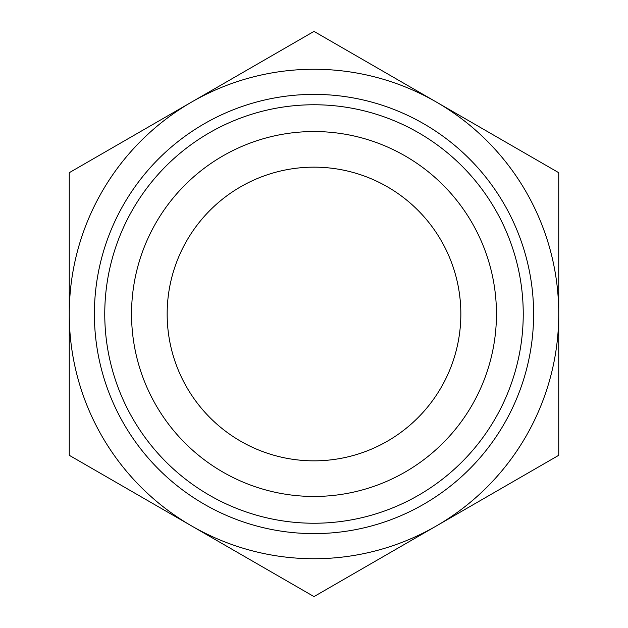 <?xml version="1.0" encoding="UTF-8"?>
<svg xmlns="http://www.w3.org/2000/svg" width="628" height="628" viewBox="0 0 628 628"><rect width="100%" height="100%" fill="white"/><g stroke="black" fill="none" stroke-linecap="round" stroke-linejoin="round"><path stroke-width="0.94" d="M69.261 455.3L69.261 172.7L314 31.4L558.739 172.7L558.739 455.3L314 596.6L69.261 455.3M191.634 525.95A244.739 244.739 0 0 1 191.634 102.05A244.739 244.739 0 0 1 558.739 314A244.739 244.739 0 0 1 191.634 525.95M167.158 314A146.842 146.842 0 0 1 387.421 186.83A146.842 146.842 0 0 1 387.421 441.17A146.842 146.842 0 0 1 167.158 314M131.542 314A182.458 182.458 0 0 1 405.225 155.987A182.458 182.458 0 0 1 405.225 472.013A182.458 182.458 0 0 1 131.542 314M104.758 314A209.242 209.242 0 0 1 418.617 132.791A209.242 209.242 0 0 1 418.617 495.209A209.242 209.242 0 0 1 104.758 314M94.388 314A219.612 219.612 0 0 1 423.806 123.81A219.612 219.612 0 0 1 423.806 504.19A219.612 219.612 0 0 1 94.388 314"/></g></svg>
